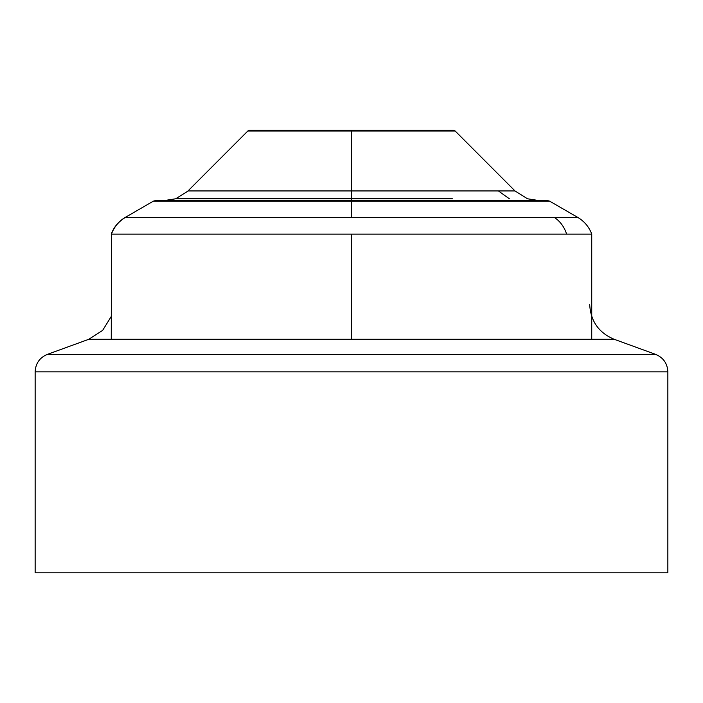 <?xml version="1.0" encoding="UTF-8"?>
<svg xmlns="http://www.w3.org/2000/svg" width="703" height="703" viewBox="0 0 703 703"><rect width="100%" height="100%" fill="white"/><g stroke="black" fill="none" stroke-linecap="round" stroke-linejoin="round"><path stroke-width="1.05" d="M258.976 130.178A2.794 2.452 90 0 1 258.985 130.178L249.82 130.178L247.834 130.995L455.157 130.995L453.18 130.178L444.024 130.178A2.794 2.452 -90 0 0 444.015 130.178M163.667 200.645L175.688 198.782L188.167 190.944L515 190.944L455.157 130.995M188.167 190.944L175.688 198.782L452.416 198.782M155.249 200.645L547.751 200.645L549.605 201.137L153.395 201.137L155.249 200.645M111.267 339.285L111.443 234.134C114.123 226.92 118.781 221.348 125.406 217.429L577.787 217.429L549.605 201.137M111.443 234.134L591.733 234.134L591.733 339.285M250.584 198.782L193.641 198.782M442.521 200.645L541.345 200.645M667.85 371.843L667.85 572.822L35.15 572.822L35.15 371.843L667.85 371.843C667.428 363.46 663.342 357.625 655.609 354.365L47.391 354.365C39.658 357.625 35.572 363.46 35.15 371.843M351.5 234.134L351.5 339.285M351.5 130.213L351.5 217.429M250.154 130.178A2.794 2.794 90 0 0 248.106 130.995M445.807 130.995A2.794 2.452 -90 0 0 444.068 130.178L250.206 130.204M509.359 198.782L498.409 190.944M566.627 234.134C564.281 226.92 560.194 221.348 554.377 217.429M111.267 316.464L102.62 330.41L88.815 339.285L614.185 339.285C598.701 332.747 590.538 321.095 589.694 304.311M591.75 234.125C589.061 226.92 584.404 221.348 577.778 217.438M111.25 234.125C113.939 226.92 118.596 221.348 125.222 217.438L153.395 201.137M514.991 190.952L527.47 198.773L539.333 200.645M247.843 130.995L188 190.944M88.815 339.285L47.391 354.365M614.185 339.285L655.609 354.365"/></g></svg>
